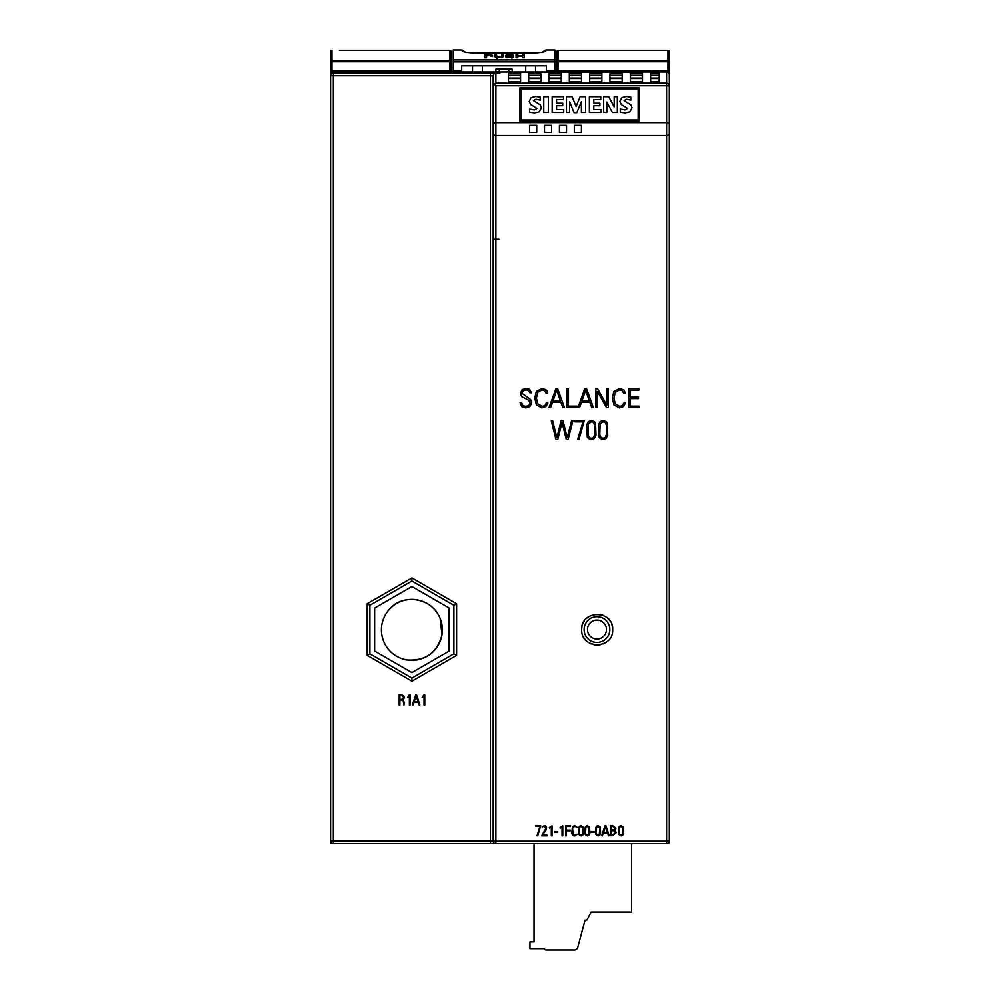<?xml version="1.0" encoding="UTF-8"?>
<svg xmlns="http://www.w3.org/2000/svg" width="1000" height="1000" viewBox="0 0 1000 1000"><rect width="100%" height="100%" fill="white"/><g stroke="black" fill="none" stroke-linecap="round" stroke-linejoin="round"><path stroke-width="1.5" d="M613.1 71.988L666.625 71.988A2.712 2.712 180 0 1 669.338 74.7L669.338 840.925L666.625 841.213L666.625 135.525L669.338 135M669.338 840.925A2.712 2.712 180 0 1 666.625 843.637L333.312 843.637L333.312 840.925L330.6 840.925A2.712 2.712 180 0 0 333.312 843.637L331.95 843.637A1.35 1.35 180 0 1 330.6 842.288L330.6 74.7A2.712 2.712 180 0 1 333.312 71.988L333.312 840.925L490.487 840.925L490.487 843.637L667.975 843.637A1.35 1.35 180 0 0 669.338 842.288L669.338 242.712M338.387 71.988L347.875 71.988L347.875 72.65L338.387 72.65L338.387 71.988L338.387 72.65M347.875 72.65L347.875 71.988L372.875 72.25L355.662 72.25M372.875 72.25L381 72.25M398.212 72.25L406.337 72.25M423.55 72.25L431.812 72.25M449.025 72.25L457.287 72.25M499.963 72.25L387.85 71.988M508.363 72.25L562.975 71.988M520.562 72.25L528.688 72.25M540.887 72.25L549.012 72.25M561.213 72.25L569.338 72.25M581.538 72.25L589.663 72.25M601.862 72.25L609.987 72.25M622.188 72.25L630.312 72.25M494.125 84.025L495.9 85.775L495.9 122.65L493.188 123.362L493.188 85.887L494.125 84.025L495.9 83.188L666.625 83.188A2.712 2.7 180 0 1 669.338 85.887L666.625 85.775L666.625 71.988L650.638 71.988M669.338 103.837L669.338 73.35A1.35 1.35 180 0 0 667.975 71.988L331.95 71.988A1.35 1.35 180 0 0 330.6 73.35L330.6 51.662A1.35 1.35 180 0 1 331.95 50.312A1.35 1.35 180 0 0 330.6 51.662M374.637 608.038L374.637 651.062L411.9 672.575L449.15 651.062L449.15 608.038L411.9 586.525L374.637 608.038M451.188 70.638L451.188 51.662L451.188 71.988L451.188 70.638L449.837 70.638L449.837 61.75L331.95 61.75L331.95 70.638L449.837 70.638L449.837 71.988L331.95 71.988L330.6 73.35L330.6 61.75L331.95 61.75L331.95 60.462A1.35 1.288 180 0 0 330.6 61.75M556.875 70.638L556.875 51.662A1.35 1.35 180 0 1 558.225 50.312L667.975 50.312A1.35 1.35 180 0 1 669.338 51.662A1.35 1.35 180 0 0 667.975 50.312L558.225 50.312L558.225 70.638L556.875 70.638L556.875 71.988M558.225 71.988L667.975 71.988L667.975 70.638L669.338 73.35L667.975 71.988L558.225 71.988L558.225 70.638L667.975 70.638L667.975 50.312L558.225 50.312A1.35 1.35 180 0 0 556.875 51.662L556.875 61.75A1.35 1.288 180 0 1 558.225 60.462L667.975 60.462A1.35 1.288 0 0 1 669.338 61.75L669.237 72.838M495.9 85.775L666.625 85.775L666.625 135.525L495.9 135.525L495.9 841.213L493.188 840.925L493.188 135L495.9 135.525L495.9 122.65L666.625 122.65L669.338 123.362M519.95 121.013L519.95 87.812L639.188 87.812L639.188 121.013L519.95 121.013M339.4 50.312L449.837 50.312A1.35 1.35 180 0 1 451.188 51.662A1.35 1.35 180 0 0 449.837 50.312L449.837 60.462A1.35 1.288 180 0 1 451.188 61.75L449.837 61.75L449.837 60.462L331.95 60.462L331.95 50.312M669.338 51.662L669.338 61.75L556.875 61.75M330.6 73.35L331.95 70.638L331.95 71.988L330.688 72.85M609.85 629.55A12.875 12.875 0 0 1 590.55 640.7A12.875 12.875 0 0 1 590.55 618.413A12.875 12.875 0 0 1 609.85 629.55M544.513 125.337L544.513 132.45L551.625 132.45L551.625 125.337L544.513 125.337M574.325 125.337L574.325 132.45L581.438 132.45L581.438 125.337L574.325 125.337M536.725 132.45L536.725 125.337L529.6 125.337L529.6 132.45L536.725 132.45M566.525 132.45L566.525 125.337L559.412 125.337L559.412 132.45L566.525 132.45M612.675 629.625L612.675 629.625A15.488 15.488 180 0 1 612.375 632.638M612.375 626.587A15.488 15.488 180 0 0 611.5 623.713M610.05 621.013A15.488 15.488 180 0 0 605.812 616.763M603.088 615.312A15.488 15.488 180 0 0 600.225 614.438M588.55 616.763A15.488 15.488 180 0 0 586.237 618.663M584.288 621.05A15.488 15.488 180 0 0 582.875 623.688M581.987 626.625A15.488 15.488 180 0 0 581.688 629.625C580.712 609.663 613.638 609.637 612.675 629.625C613.663 649.575 580.737 649.65 581.688 629.625M584.3 638.237A15.488 15.488 180 0 0 586.237 640.588M588.575 642.513A15.488 15.488 180 0 0 591.275 643.95M594.163 644.825A15.488 15.488 180 0 0 600.225 644.812M603.125 643.938A15.488 15.488 180 0 0 605.812 642.5M369.888 653.812L411.9 678.062L453.9 653.812L453.9 605.3L411.9 581.038L369.888 605.3L369.888 653.812L367.175 655.375L367.175 603.737L369.888 605.3M493.188 135L493.188 123.362M453.9 653.812L456.613 655.375L411.9 681.2L411.9 678.062M453.9 605.3L456.613 603.737L456.613 655.375M411.9 581.038L411.9 577.913L456.613 603.737M508.363 75.625L508.363 78.075L508.363 75.625L520.562 75.625L520.562 78.075L520.562 75.625M508.363 78.075L520.562 78.075M355.662 72.375L372.875 72.375M355.662 72.65L372.875 72.65M381 72.375L398.212 72.375M381 72.65L398.212 72.65M406.337 72.65L423.55 72.65L406.337 72.375M431.812 72.375L449.025 72.375M431.812 72.65L449.025 72.65M457.287 72.65L474.487 72.65L457.287 72.375M482.762 72.65L499.963 72.65L482.762 72.375M338.387 72.787L499.963 72.787M338.387 72.962L499.963 72.962M508.363 72.362L508.363 73.338L508.363 72.362L520.562 72.362L520.562 73.338L520.562 72.362M508.363 73.338L520.562 73.338M528.688 72.362L528.688 73.338L528.688 72.362L540.887 72.362L540.887 73.338L540.887 72.362M528.688 73.338L540.887 73.338M549.012 72.362L549.012 73.338L549.012 72.362L561.213 72.362L561.213 73.338L561.213 72.362M549.012 73.338L561.213 73.338M569.338 72.362L569.338 73.338L569.338 72.362L581.538 72.362L581.538 73.338L581.538 72.362M569.338 73.338L581.538 73.338M589.663 72.362L589.663 73.338L589.663 72.362L601.862 72.362L601.862 73.338L601.862 72.362M589.663 73.338L601.862 73.338M609.987 72.362L609.987 73.338L609.987 72.362L622.188 72.362L622.188 73.338L622.188 72.362M609.987 73.338L622.188 73.338M630.312 73.338L642.513 73.338L642.513 72.362L630.312 72.362L630.312 73.338L630.312 72.362M642.513 73.338L642.513 72.362M650.638 73.338L659.175 73.338L659.175 72.362L650.638 72.362L650.638 73.338L650.638 72.362M659.175 73.338L659.175 72.362M508.363 73.562L508.363 75.287L508.363 73.562L520.562 73.562L520.562 75.287L520.562 73.562M508.363 75.287L520.562 75.287M528.688 73.562L528.688 75.287L528.688 73.562L540.887 73.562L540.887 75.287L540.887 73.562M528.688 75.287L540.887 75.287M549.012 73.562L549.012 75.287L549.012 73.562L561.213 73.562L561.213 75.287L561.213 73.562M549.012 75.287L561.213 75.287M569.338 73.562L569.338 75.287L569.338 73.562L581.538 73.562L581.538 75.287L581.538 73.562M569.338 75.287L581.538 75.287M589.663 73.562L589.663 75.287L589.663 73.562L601.862 73.562L601.862 75.287L601.862 73.562M589.663 75.287L601.862 75.287M609.987 73.562L609.987 75.287L609.987 73.562L622.188 73.562L622.188 75.287L622.188 73.562M609.987 75.287L622.188 75.287M630.312 75.287L642.513 75.287L642.513 73.562L630.312 73.562L630.312 75.287L630.312 73.562M642.513 75.287L642.513 73.562M650.638 75.287L659.175 75.287L659.175 73.562L650.638 73.562L650.638 75.287L650.638 73.562M659.175 75.287L659.175 73.562M528.688 75.625L528.688 78.075L528.688 75.625L540.887 75.625L540.887 78.075L540.887 75.625M528.688 78.075L540.887 78.075M549.012 75.625L549.012 78.075L549.012 75.625L561.213 75.625L561.213 78.075L561.213 75.625M549.012 78.075L561.213 78.075M569.338 75.625L569.338 78.075L569.338 75.625L581.538 75.625L581.538 78.075L581.538 75.625M569.338 78.075L581.538 78.075M589.663 75.65L589.663 78.075L589.663 75.65L601.862 75.65L601.862 78.075L601.862 75.65M589.663 78.075L601.862 78.075M609.987 75.65L609.987 78.075L609.987 75.65L622.188 75.65L622.188 78.075L622.188 75.65M609.987 78.075L622.188 78.075M630.312 78.075L642.513 78.075L642.513 75.625L630.312 75.625L630.312 78.075L630.312 75.625M642.513 78.075L642.513 75.625M650.638 78.075L659.175 78.075L659.175 75.625L650.638 75.625L650.638 78.075L650.638 75.625M659.175 78.075L659.175 75.625M508.363 78.537L508.363 81.725L508.363 78.537L520.562 78.537L520.562 81.725L520.562 78.537M508.363 81.725L520.562 81.725M528.688 78.537L528.688 81.725L528.688 78.537L540.887 78.537L540.887 81.725L540.887 78.537M528.688 81.725L540.887 81.725M549.012 78.537L549.012 81.725L549.012 78.537L561.213 78.537L561.213 81.725L561.213 78.537M549.012 81.725L561.213 81.725M569.338 81.725L581.538 81.725L581.538 78.537L569.338 78.537L569.338 81.725L569.338 78.537M581.538 81.725L581.538 78.537M589.663 78.537L589.663 81.725L589.663 78.537L601.862 78.537L601.862 81.725L601.862 78.537M589.663 81.725L601.862 81.725M609.987 78.537L609.987 81.725L609.987 78.537L622.188 78.537L622.188 81.725L622.188 78.537M609.987 81.725L622.188 81.725M630.312 81.725L642.513 81.725L642.513 78.537L630.312 78.537L630.312 81.725L630.312 78.537M642.513 81.725L642.513 78.537M650.638 81.725L659.175 81.725L659.175 78.537L650.638 78.537L650.638 81.725L650.638 78.537M659.175 81.725L659.175 78.537M659.175 72.25L650.638 72.25M493.188 85.887L493.188 75.925A2.712 2.712 180 0 1 495.9 73.225L490.487 73.062L490.487 75.763L493.188 75.925M666.625 843.637L666.625 841.213L495.9 841.213L495.9 843.637A2.712 2.712 0 0 1 493.188 840.925L490.487 840.925L490.487 75.763L330.6 75.763A2.712 2.712 180 0 1 333.312 73.062L490.487 73.062M482.762 72.25L474.487 71.988L482.762 71.988M499.963 71.988L508.363 71.988L499.963 71.988M520.962 120L638.175 120L638.175 88.825L520.962 88.825L520.962 120M534.65 112.9L529.663 112.312L529.663 109.075L534.338 109.963L537.025 108.488L530.675 104.537L529.25 101.363L531.112 97.65L535.712 96.5L540.175 97.1L540.175 100.15L535.938 99.237L533.45 100.65L540.35 104.938L541.438 107.812L539.225 111.862L534.65 112.9M548.375 112.475L543.75 112.475L543.75 96.713L548.375 96.713L548.375 112.475M563.725 112.475L552.163 112.475L552.163 96.713L563.513 96.713L563.513 99.65L556.575 99.65L556.575 103.225L562.7 103.225L562.7 105.75L556.575 105.75L556.575 109.537L563.725 109.537L563.725 112.475M569.612 112.475L566.462 112.475L566.462 96.713L572.163 96.713L576.087 106.562L580.15 96.713L585.588 96.713L585.588 112.475L581.388 112.475L581.388 101.75L576.812 112.688L574.062 112.688L569.612 101.75L569.612 112.475M600.938 112.475L589.375 112.475L589.375 96.713L600.725 96.713L600.725 99.65L593.787 99.65L593.787 103.225L599.9 103.225L599.9 105.75L593.787 105.75L593.787 109.537L600.938 109.537L600.938 112.475M606.825 112.475L603.675 112.475L603.675 96.713L608.8 96.713L614.188 106.925L614.188 96.713L617.337 96.713L617.337 112.475L612.4 112.475L606.825 102.112L606.825 112.475M625.262 112.9L620.288 112.312L620.288 109.075L624.963 109.963L627.638 108.488L621.287 104.537L619.862 101.363L621.75 97.65L626.325 96.5L630.8 97.1L630.8 100.15L626.55 99.237L624.075 100.662L630.975 104.938L632.062 107.8L629.85 111.862L625.262 112.9M449.837 71.988L331.95 71.988M505.538 56.712L506.488 57.562L512.413 57.613L513.675 56.85L507.612 54.962L513.575 55.3L506.938 54.65L505.863 55.237L511.912 56.875L508.562 57.45L505.538 56.712M543.075 51.575L545.938 50L545.6 51.075C544.462 52.188 539.338 52.875 530.25 53.125L477.8 53.125C468.7 52.862 463.587 52.188 462.463 51.075L462.125 50.012L465.062 52.287M517.812 55.4L516.087 55.4M522.587 57.675L524.312 57.775L524.312 54.5L522.587 54.5L522.587 55.812L517.812 55.812L517.812 54.5L516.087 54.5L516.087 57.775L517.812 57.675M524.312 55.4L522.587 55.4M490.825 55.325L486.538 54.812L486.538 55.862L490.825 55.325L490.825 56.1M499.288 71.988L499.288 69.162L508.775 69.162L508.775 71.988M499.288 69.162L495.9 69.162L495.9 71.988M512.163 71.988L512.163 69.162L508.775 69.162M472.525 65.838L472.525 71.988M535.538 65.838L535.538 71.988M498.95 239.262L493.188 239.262M525.712 65.838L525.712 71.988M482.35 65.838L482.35 71.988M546.375 71.988L546.375 65.838L461.688 65.838L461.688 71.988M462.125 50L453.225 50L453.225 71.988M453.225 70.575L461.688 70.575M546.375 70.575L554.837 70.575L554.837 71.988M545.938 50L554.837 50L554.837 70.575M486.538 55.862L492.587 55.35L484.812 54.5L484.812 57.775L486.538 57.775L486.538 56.225M517.812 57.775L517.812 56.175L522.587 56.175L522.587 57.775M503.275 54.5L501.55 54.5L501.55 57.038L497.1 57.237L496.463 54.5L494.738 54.5L494.738 56.475L495.763 57.5L502.225 57.488L503.275 56.475L503.275 54.5M503.275 55.4L501.55 55.4M496.463 55.4L494.738 55.4M545.6 51.075A3.388 3.362 -162.1 0 0 543.488 51.8M462.463 51.075A3.388 3.362 -17.9 0 1 464.575 51.8M512.1 56.1L511.912 57.538M507.612 55.462L506.938 54.65M486.538 55.4L484.812 55.4M492.587 56.588L490.825 55.525M507.612 55.2L507.612 55.938M511.912 56.875L511.912 58.525M507.262 56.812L507.262 57.737L507.262 56.812M501.55 57.038L501.55 57.675M496.463 56.5L496.463 57.688L496.463 56.5M406.938 659.963A30.488 30.488 180 0 0 441.975 634.837A30.488 30.488 180 0 0 416.85 599.8A30.488 30.488 180 0 0 381.812 624.925A30.488 30.488 180 0 0 406.938 659.963M534.038 843.637L534.038 941.875L529.975 941.875L529.975 948.65L544.55 948.65A1.35 1.35 180 0 0 545.9 950L574.462 950A3.388 3.388 180 0 0 577.737 947.487L585.05 920.188L586.062 920.188A1.35 1.35 180 0 0 587.263 919.463L591.163 912.062L631.6 912.062L631.6 843.637M409.113 695.088L407.55 697.487L409.387 695.85L409.387 705.088L410.112 705.088L410.112 694.975L409.113 695.088M423.75 695.088L422.188 697.487L424.038 695.85L424.038 705.088L424.75 705.088L424.75 694.975L423.75 695.088M414.175 701.675L418.05 701.675L416.15 695.812L414.175 701.675M419.875 704.912L419.188 705.138L418.288 702.4L413.938 702.4L413.013 705.138L412.337 704.912L415.7 694.912L416.6 694.912L419.875 704.912M404.387 702.75L403.075 699.725C405.112 697.35 404.588 695.75 401.512 694.925L399.175 694.925L399.175 705.075L399.888 705.075L399.888 700.075L403.113 700.688L403.938 705.138L404.387 702.75M401.512 695.638C403.95 696.8 403.988 698.037 401.625 699.35L399.888 699.35L399.888 695.638L401.512 695.638M537.087 835.65L537.762 835.875L540.638 825.675L535.575 825.675L535.575 826.388L539.938 826.388L537.087 835.65M545.538 825.913L544.237 825.612L542.075 826.938L544.237 826.338L545.962 828.062L541.7 835.837L547.1 835.837L547.1 835.113L542.4 835.113L546.438 829.438L546.575 827.262L545.538 825.913M551.325 826.612L551.325 835.85L552.038 835.85L552.038 825.75L549.35 827.562L549.625 828.225L551.325 826.612M562.05 826.612L562.05 835.85L562.762 835.85L562.762 825.75L560.075 827.562L560.35 828.225L562.05 826.612M554.513 831.6L554.513 832.312L557.712 832.312L557.712 831.6L554.513 831.6M577.375 827.45L574.812 825.638L572.425 826.488L571.788 833.612L573.438 835.763L574.775 835.913L577.362 834.212L575.312 835.163L573.15 834.8L572.537 827.738L574.812 826.35L577.375 827.45M582.225 834.8L579.95 834.8L579.3 833.188L579.5 827.438L581.1 826.35L582.888 828.337L582.225 834.8M583.3 827.062L581.1 825.638L579.438 826.25L578.6 828.1L578.888 834.475L581.1 835.913L582.737 835.3L583.575 833.438L583.3 827.062M588.513 834.8L586.25 834.8L585.588 833.188L585.8 827.438L587.388 826.35L589.175 828.337L588.513 834.8M589.6 827.062L587.388 825.638L585.725 826.25L584.9 828.1L585.175 834.475L587.388 835.913L589.025 835.3L589.862 833.438L589.6 827.062M591.188 831.6L591.188 832.312L594.4 832.312L594.4 831.6L591.188 831.6M599.237 834.8L596.975 834.8L596.312 833.188L596.525 827.438L598.112 826.35L599.9 828.337L599.237 834.8M600.325 827.062L598.112 825.638L596.45 826.25L595.625 828.1L595.9 834.475L598.112 835.913L599.75 835.3L600.588 833.438L600.325 827.062M604.75 828.763L605.487 826.575L607.388 832.45L603.513 832.45L604.75 828.763M607.625 833.162L608.525 835.913L609.212 835.688L605.938 825.675L605.037 825.675L601.675 835.688L602.35 835.913L603.275 833.162L607.625 833.162M570.225 830.113L566.375 830.113L566.375 826.4L570.487 826.4L570.487 825.688L565.65 825.688L565.65 835.812L566.375 835.812L566.375 830.825L570.225 830.825L570.225 830.113M622.225 834.8L619.95 834.8L619.3 833.188L619.513 827.438L621.1 826.35L622.888 828.337L622.225 834.8M623.3 827.062L621.1 825.638L619.438 826.25L618.6 828.1L618.888 834.475L621.1 835.913L622.737 835.3L623.575 833.438L623.3 827.062M528.8 405.55L525.775 406.4L522.837 405.588L521.613 402.75L520.05 402.75L521.788 406.725L525.675 407.925L530.087 406.488L531.75 402.7L530.6 399.487L522.013 393.363L523.05 390.863L526.2 389.85L528.65 390.487L529.888 392.762L531.45 392.762L529.625 389.275L526.1 388.325L522.038 389.688L520.45 393.45L521.663 396.675L528.538 400.062L530.188 402.775L528.8 405.55M537.812 392.287L542.087 389.85L544.812 390.688L546.087 393.125L547.737 393.125L546.663 390.175L542.325 388.325L536.362 391.45L534.738 397.987L536.438 404.963L541.9 407.925L545.962 406.575L547.925 403.062L546.25 403.062L545.138 405.288L542.325 406.4L537.737 403.787L536.388 398.038L537.812 392.287M556.75 390.238L560.413 401.037L552.987 401.037L556.75 390.238M564.475 407.663L557.675 388.688L555.85 388.688L549.062 407.663L550.675 407.663L552.513 402.463L560.975 402.463L562.825 407.663L564.475 407.663M568.475 406.138L568.475 388.688L566.962 388.688L566.962 407.663L577.087 407.663L577.087 406.138L568.475 406.138M569.6 428.387L567.212 437.663L562.95 420.562L561.138 420.562L556.888 437.612L552.575 420.475L551.287 420.8L555.988 439.5L557.775 439.5L562.062 422.4L566.287 439.5L568.1 439.5L572.938 420.8L571.65 420.45L569.6 428.387M577.688 439.162L578.95 439.575L584.338 420.538L574.888 420.538L574.888 421.875L583.025 421.875L577.688 439.162M585.662 390.238L589.338 401.037L581.912 401.037L585.662 390.238M593.4 407.663L586.587 388.688L584.763 388.688L577.987 407.663L579.587 407.663L581.438 402.463L589.9 402.463L591.75 407.663L593.4 407.663M593.488 437.562L591.388 438.288L589.25 437.562L588.038 434.562L588.413 423.812L591.388 421.788L593.538 422.55L594.712 425.5L594.7 434.562L593.488 437.562M595.513 423.137L594.487 421.613L591.388 420.45L588.275 421.613L586.737 425.05L587.263 436.95L588.312 438.475L591.388 439.637L594.45 438.5L596.013 435.037L595.513 423.137M606.85 405.213L597.587 388.688L595.887 388.688L595.887 407.663L597.4 407.663L597.4 391.45L606.55 407.663L608.362 407.663L608.362 388.688L606.85 388.688L606.85 405.213M615.35 392.287L619.625 389.85L622.337 390.688L623.625 393.125L625.275 393.125L624.2 390.175L619.862 388.325L613.9 391.45L612.275 397.987L613.962 404.963L619.438 407.925L623.5 406.575L625.462 403.062L623.787 403.062L622.675 405.288L619.862 406.4L615.275 403.787L613.925 398.038L615.35 392.287M638.875 390.213L638.875 388.688L628.725 388.688L628.725 407.663L639.225 407.663L639.225 406.138L630.237 406.138L630.237 398.6L638.538 398.6L638.538 397.075L630.237 397.075L630.237 390.213L638.875 390.213M605.225 437.562L603.125 438.288L601 437.562L599.775 434.562L600.163 423.812L603.125 421.788L605.275 422.55L606.462 425.5L606.45 434.562L605.225 437.562M607.25 423.137L606.225 421.613L603.125 420.45L600.025 421.613L598.475 425.05L599 436.95L600.05 438.475L603.125 439.637L606.188 438.5L607.75 435.037L607.25 423.137M613.638 829.95L611.175 829.95L611.175 826.3L612.7 826.3L615.237 828.288L613.638 829.95M611.175 830.725L613.638 830.725L615.513 832.6L612.663 834.9L611.175 834.9L611.175 830.725M614.963 830.275L615.887 828.275L612.638 825.525L610.388 825.525L610.388 835.688L612.6 835.688L616.175 832.613L614.963 830.275M669.4 812.113L669.4 839.212L669.4 812.113M669.4 820.125L669.4 832.625L669.4 820.125M669.4 821.663L669.4 828.162L669.4 821.663M669.4 831.912L669.4 819.625L669.4 831.912M669.4 825.138L669.4 820.975L669.4 825.138M669.4 821.25L669.4 830.85L669.4 821.25M669.4 826.312L669.4 820.013L669.4 826.312M669.4 825.625L669.4 821.475L669.4 825.625M669.4 832.412L669.4 821.75L669.4 832.412M669.4 833.3L669.4 832.625L669.4 833.3M669.4 830.188L669.4 829.513L669.4 830.188M669.4 818.962L669.4 827.087L669.4 818.962M347.875 71.988L355.662 71.988M372.875 71.988L381 71.988M398.212 71.988L406.337 71.988M423.55 71.988L431.812 71.988M449.025 71.988L457.287 71.988M520.562 71.988L528.688 71.988M540.887 71.988L549.012 71.988M561.213 71.988L569.338 71.988M581.538 71.988L589.663 71.988M601.862 71.988L609.987 71.988M622.188 71.988L630.312 71.988M490.487 843.637L333.312 843.637M606.462 629.55A9.488 9.488 180 0 0 592.238 621.337A9.488 9.488 180 0 0 592.238 637.762A9.488 9.488 180 0 0 606.462 629.55M411.9 681.2L367.175 655.375M367.175 603.737L411.9 577.913M495.9 73.225L495.9 83.188M453.225 61.887L554.837 61.887M453.225 59.95L554.837 59.95M512.638 54.65L512.638 55.3M497.1 58.987L497.1 57.237M491.388 54.65L491.388 55.625M465.1 52.337L477.8 53.075L542.962 52.337M381.812 624.925C380.775 631.587 381.788 637.938 384.85 643.962C389.7 652.763 397.062 658.088 406.938 659.963C425.513 661.175 437.188 652.812 441.975 634.837L440.138 618.387C431.962 597.487 403.562 593.8 390.8 607.863C385.962 612.575 382.962 618.263 381.812 624.925"/></g></svg>
